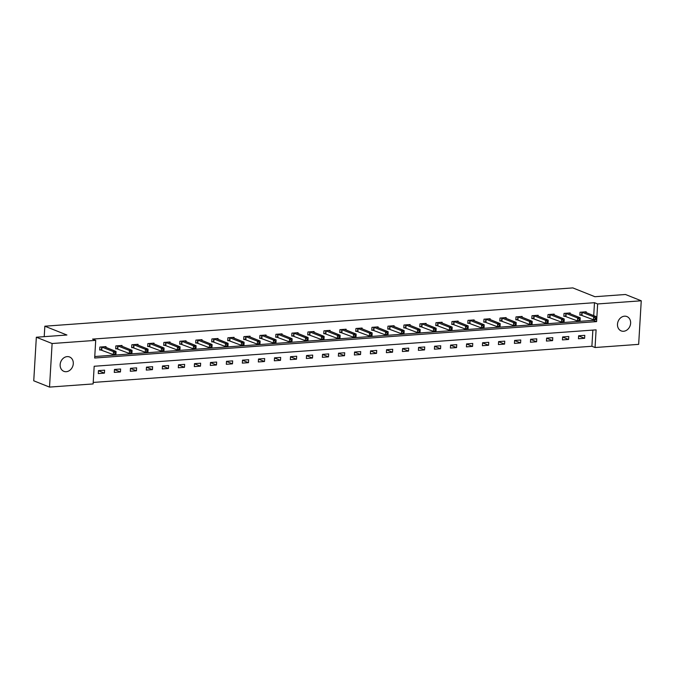 <?xml version="1.0" encoding="UTF-8"?>
<svg xmlns="http://www.w3.org/2000/svg" width="675" height="675" viewBox="0 0 675 675"><rect width="100%" height="100%" fill="white"/><g stroke="black" fill="none" stroke-linecap="round" stroke-linejoin="round"><path stroke-width="1.01" d="M67.171 356.619A7.72 6.379 -68.3 0 1 69.584 356.982A7.72 6.379 -68.3 0 1 73.086 365.116A7.72 6.379 -68.3 0 1 66.268 371.689A7.72 6.379 -68.3 0 1 63.855 371.326A7.72 6.379 -68.3 0 1 60.353 363.192A7.72 6.379 -68.3 0 1 67.171 356.619M624.502 316.187A7.72 6.379 -68.3 0 1 626.915 316.558A7.72 6.379 -68.3 0 1 630.416 324.692A7.72 6.379 -68.3 0 1 623.607 331.265A7.72 6.379 -68.3 0 1 621.194 330.902A7.72 6.379 -68.3 0 1 617.692 322.768A7.72 6.379 -68.3 0 1 624.502 316.187M638.66 344.36L595.055 347.524L596.101 329.856L94.179 366.263L93.125 383.932L49.52 387.096L52.11 343.524L95.715 340.36L94.669 358.02L596.599 321.612L597.645 303.952L641.25 300.788L638.66 344.36M93.218 382.438L591.899 346.267L595.055 347.524M52.11 343.524L36.34 337.23L33.75 380.801L49.52 387.096M36.34 337.23L66.918 335.011L44.837 326.202L44.212 336.656M44.837 326.202L572.822 287.904L594.903 296.713L625.48 294.494L641.25 300.788M591.899 346.267L592.861 330.092M584.786 335.348L578.627 335.796L578.458 338.74L584.609 338.293L584.786 335.348M568.78 336.513L562.621 336.952L562.452 339.896L568.603 339.449L568.78 336.513M552.774 337.669L546.615 338.116L546.446 341.061L552.597 340.613L552.774 337.669M536.768 338.833L530.609 339.28L530.44 342.225L536.591 341.778L536.768 338.833M520.763 339.989L514.603 340.436L514.434 343.381L520.585 342.934L520.763 339.989M504.757 341.153L498.597 341.601L498.428 344.545L504.579 344.098L504.757 341.153M488.751 342.318L482.591 342.757L482.423 345.701L488.573 345.254L488.751 342.318M472.745 343.474L466.585 343.921L466.417 346.866L472.568 346.418L472.745 343.474M456.739 344.638L450.579 345.085L450.411 348.03L456.562 347.583L456.739 344.638M440.733 345.794L434.573 346.241L434.405 349.186L440.556 348.739L440.733 345.794M424.727 346.958L418.567 347.406L418.399 350.35L424.55 349.903L424.727 346.958M408.721 348.123L402.562 348.562L402.393 351.506L408.544 351.059L408.721 348.123M392.715 349.279L386.556 349.726L386.387 352.671L392.538 352.223L392.715 349.279M376.709 350.443L370.55 350.89L370.381 353.835L376.532 353.388L376.709 350.443M360.703 351.599L354.544 352.046L354.375 354.991L360.526 354.544L360.703 351.599M344.697 352.763L338.538 353.211L338.369 356.155L344.52 355.708L344.697 352.763M328.691 353.919L322.532 354.367L322.363 357.311L328.514 356.864L328.691 353.919M312.685 355.084L306.526 355.531L306.357 358.476L312.508 358.028L312.685 355.084M296.679 356.248L290.52 356.695L290.351 359.64L296.502 359.193L296.679 356.248M280.673 357.404L274.514 357.851L274.345 360.796L280.496 360.349L280.673 357.404M264.668 358.568L258.508 359.016L258.339 361.96L264.49 361.513L264.668 358.568M248.662 359.724L242.502 360.172L242.333 363.116L248.484 362.669L248.662 359.724M232.656 360.889L226.496 361.336L226.328 364.281L232.478 363.833L232.656 360.889M216.65 362.053L210.49 362.5L210.322 365.445L216.472 364.998L216.65 362.053M200.644 363.209L194.484 363.656L194.316 366.601L200.467 366.154L200.644 363.209M184.638 364.373L178.478 364.821L178.31 367.765L184.461 367.318L184.638 364.373M168.632 365.529L162.472 365.977L162.304 368.921L168.455 368.474L168.632 365.529M152.626 366.694L146.475 367.141L146.298 370.086L152.449 369.638L152.626 366.694M136.62 367.858L130.469 368.305L130.292 371.242L136.443 370.803L136.62 367.858M120.614 369.014L114.463 369.461L114.286 372.406L120.437 371.959L120.614 369.014M104.608 370.178L98.457 370.626L98.28 373.57L104.431 373.123L104.608 370.178M593.722 315.647L594.489 302.695L92.559 339.103L95.715 340.36M94.753 356.527L593.443 320.355L593.477 319.764M586.136 312.626L586.187 311.799L580.028 312.247L579.85 315.183L581.513 315.065M570.13 313.782L570.181 312.955L564.022 313.402L563.844 316.347L565.507 316.229M554.124 314.947L554.175 314.12L548.016 314.567L547.838 317.512L549.501 317.385M538.118 316.102L538.169 315.276L532.01 315.723L531.833 318.668L533.495 318.549M522.112 317.267L522.163 316.44L516.004 316.887L515.827 319.832L517.489 319.714M506.107 318.431L506.157 317.604L499.998 318.052L499.821 320.988L501.483 320.87M490.101 319.587L490.151 318.76L483.992 319.207L483.815 322.152L485.477 322.034M474.095 320.752L474.145 319.925L467.986 320.372L467.809 323.317L469.471 323.19M458.089 321.907L458.139 321.081L451.98 321.528L451.803 324.473L453.465 324.354M442.083 323.072L442.133 322.245L435.974 322.692L435.797 325.637L437.459 325.519M426.077 324.236L426.127 323.409L419.968 323.848L419.791 326.793L421.453 326.675M410.071 325.392L410.122 324.565L403.962 325.012L403.785 327.957L405.447 327.839M394.065 326.557L394.116 325.73L387.956 326.177L387.788 329.122L389.441 328.995M378.059 327.712L378.11 326.886L371.95 327.333L371.782 330.277L373.435 330.159M362.053 328.877L362.104 328.05L355.944 328.497L355.776 331.442L357.429 331.324M346.047 330.041L346.098 329.214L339.938 329.653L339.77 332.598L341.423 332.48M330.041 331.197L330.092 330.37L323.933 330.817L323.764 333.762L325.418 333.644M314.035 332.362L314.086 331.535L307.927 331.982L307.758 334.927L309.412 334.8M298.029 333.517L298.08 332.691L291.921 333.138L291.752 336.082L293.406 335.964M282.023 334.682L282.074 333.855L275.915 334.302L275.746 337.247L277.4 337.12M266.017 335.846L266.068 335.019L259.909 335.458L259.74 338.403L261.394 338.285M250.012 337.002L250.062 336.175L243.903 336.623L243.734 339.567L245.388 339.449M234.006 338.167L234.056 337.34L227.897 337.787L227.728 340.732L229.382 340.605M218 339.323L218.05 338.496L211.891 338.943L211.722 341.887L213.376 341.769M201.994 340.487L202.044 339.66L195.885 340.107L195.716 343.052L197.37 342.925M185.988 341.643L186.038 340.816L179.879 341.263L179.71 344.208L181.364 344.09M169.982 342.807L170.032 341.98L163.873 342.427L163.704 345.372L165.358 345.254M153.976 343.972L154.027 343.145L147.867 343.592L147.698 346.537L149.352 346.41M137.97 345.127L138.021 344.301L131.861 344.748L131.693 347.692L133.346 347.574M121.964 346.292L122.015 345.465L115.855 345.912L115.687 348.857L117.34 348.73M105.958 347.448L106.009 346.621L99.849 347.068L99.681 350.013L101.334 349.895M594.489 302.695L597.645 303.952M593.443 320.355L596.599 321.612M578.627 335.905L584.609 338.293M562.621 337.061L568.603 339.449M546.615 338.226L552.597 340.613M530.609 339.39L536.591 341.778M514.603 340.546L520.585 342.934M498.597 341.71L504.579 344.098M482.591 342.866L488.573 345.254M466.585 344.031L472.568 346.418M450.579 345.195L456.562 347.583M434.573 346.351L440.556 348.739M418.567 347.515L424.55 349.903M402.562 348.671L408.544 351.059M386.556 349.836L392.538 352.223M370.55 351L376.532 353.388M354.544 352.156L360.526 354.544M338.538 353.32L344.52 355.708M322.532 354.476L328.514 356.864M306.526 355.641L312.508 358.028M290.52 356.805L296.502 359.193M274.514 357.961L280.496 360.349M258.508 359.125L264.49 361.513M242.502 360.281L248.484 362.669M226.496 361.446L232.478 363.833M210.49 362.61L216.472 364.998M194.484 363.766L200.467 366.154M178.478 364.93L184.461 367.318M162.472 366.086L168.455 368.474M146.467 367.251L152.449 369.638M130.461 368.415L136.443 370.803M114.455 369.571L120.437 371.959M98.449 370.735L104.431 373.123M596.126 319.081L596.194 317.9L595.173 317.976L595.105 319.157L596.126 319.081L596.025 319.579L593.46 319.764L593.637 316.82L581.69 312.12M595.173 317.976L593.637 316.82L596.202 316.634L584.525 311.918M595.105 319.157L593.46 319.764L579.884 314.719M596.194 317.9L596.202 316.634M580.12 320.245L580.188 319.064L579.167 319.14L579.099 320.313L580.12 320.245L580.019 320.743L577.454 320.929L577.631 317.984L565.684 313.284M579.167 319.14L577.631 317.984L580.196 317.798L568.519 313.073M579.099 320.313L577.454 320.929L563.878 315.883M580.188 319.064L580.196 317.798M564.114 321.401L564.182 320.228L563.161 320.296L563.093 321.477L564.114 321.401L564.013 321.899L561.448 322.085L561.625 319.148L549.678 314.44M563.161 320.296L561.625 319.148L564.19 318.963L552.513 314.238M563.093 321.477L561.448 322.085L547.872 317.039M564.182 320.228L564.19 318.963M548.108 322.566L548.176 321.384L547.155 321.46L547.087 322.642L548.108 322.566L548.007 323.063L545.442 323.249L545.619 320.304L533.672 315.605M547.155 321.46L545.619 320.304L548.184 320.119L536.507 315.402M547.087 322.642L545.442 323.249L531.866 318.203M548.176 321.384L548.184 320.119M532.102 323.722L532.17 322.549L531.149 322.625L531.082 323.798L532.102 323.722L532.001 324.228L529.436 324.413L529.613 321.469L517.666 316.769M531.149 322.625L529.613 321.469L532.178 321.283L520.501 316.558M531.082 323.798L529.436 324.413L515.86 319.359M532.17 322.549L532.178 321.283M516.097 324.886L516.164 323.705L515.143 323.781L515.076 324.962L516.097 324.886L515.995 325.384L513.43 325.569L513.608 322.625L501.66 317.925M515.143 323.781L513.608 322.625L516.173 322.439L504.495 317.723M515.076 324.962L513.43 325.569L499.854 320.524M516.164 323.705L516.173 322.439M500.091 326.05L500.158 324.869L499.137 324.945L499.07 326.118L500.091 326.05L499.989 326.548L497.424 326.734L497.602 323.789L485.654 319.089M499.137 324.945L497.602 323.789L500.167 323.603L488.489 318.878M499.07 326.118L497.424 326.734L483.848 321.688M500.158 324.869L500.167 323.603M484.085 327.206L484.152 326.033L483.131 326.101L483.064 327.282L484.085 327.206L483.983 327.704L481.418 327.89L481.596 324.953L469.648 320.245M483.131 326.101L481.596 324.953L484.161 324.759L472.483 320.043M483.064 327.282L481.418 327.89L467.843 322.844M484.152 326.033L484.161 324.759M468.079 328.371L468.155 327.189L467.125 327.265L467.058 328.447L468.079 328.371L467.977 328.868L465.413 329.054L465.59 326.109L453.642 321.41M467.125 327.265L465.59 326.109L468.155 325.924L456.477 321.207M467.058 328.447L465.413 329.054L451.837 324.008M468.155 327.189L468.155 325.924M452.073 329.527L452.149 328.354L451.119 328.43L451.052 329.602L452.073 329.527L451.972 330.033L449.407 330.218L449.584 327.274L437.636 322.574M451.119 328.43L449.584 327.274L452.149 327.088L440.471 322.363M451.052 329.602L449.407 330.218L435.831 325.164M452.149 328.354L452.149 327.088M436.067 330.691L436.143 329.51L435.113 329.586L435.046 330.767L436.067 330.691L435.966 331.189L433.401 331.374L433.578 328.43L421.63 323.73M435.113 329.586L433.578 328.43L436.143 328.244L424.465 323.527M435.046 330.767L433.401 331.374L419.825 326.329M436.143 329.51L436.143 328.244M420.061 331.847L420.137 330.674L419.108 330.75L419.04 331.923L420.061 331.847L419.96 332.353L417.395 332.539L417.572 329.594L405.624 324.894M419.108 330.75L417.572 329.594L420.137 329.408L408.459 324.683M419.04 331.923L417.395 332.539L403.819 327.493M420.137 330.674L420.137 329.408M404.055 333.011L404.131 331.838L403.102 331.906L403.034 333.087L404.055 333.011L403.954 333.509L401.389 333.695L401.566 330.758L389.618 326.05M403.102 331.906L401.566 330.758L404.131 330.564L392.453 325.848M403.034 333.087L401.389 333.695L387.813 328.649M404.131 331.838L404.131 330.564M388.049 334.176L388.125 332.994L387.096 333.07L387.028 334.252L388.049 334.176L387.948 334.673L385.383 334.859L385.56 331.914L373.613 327.215M387.096 333.07L385.56 331.914L388.125 331.729L376.448 327.012M387.028 334.252L385.383 334.859L371.807 329.813M388.125 332.994L388.125 331.729M372.043 335.332L372.119 334.159L371.09 334.235L371.022 335.407L372.043 335.332L371.942 335.838L369.377 336.023L369.554 333.079L357.607 328.379M371.09 334.235L369.554 333.079L372.119 332.893L360.442 328.168M371.022 335.407L369.377 336.023L355.801 330.969M372.119 334.159L372.119 332.893M356.037 336.496L356.113 335.315L355.084 335.391L355.016 336.572L356.037 336.496L355.936 336.994L353.371 337.179L353.548 334.235L341.601 329.535M355.084 335.391L353.548 334.235L356.113 334.049L344.436 329.332M355.016 336.572L353.371 337.179L339.795 332.134M356.113 335.315L356.113 334.049M340.031 337.652L340.107 336.479L339.078 336.555L339.01 337.728L340.031 337.652L339.93 338.158L337.365 338.344L337.542 335.399L325.595 330.699M339.078 336.555L337.542 335.399L340.107 335.213L328.43 330.488M339.01 337.728L337.365 338.344L323.789 333.298M340.107 336.479L340.107 335.213M324.025 338.816L324.101 337.635L323.072 337.711L323.004 338.892L324.025 338.816L323.924 339.314L321.359 339.5L321.536 336.555L309.589 331.855M323.072 337.711L321.536 336.555L324.101 336.369L312.424 331.653M323.004 338.892L321.359 339.5L307.783 334.454M324.101 337.635L324.101 336.369M308.019 339.981L308.095 338.799L307.066 338.875L306.998 340.048L308.019 339.981L307.918 340.478L305.353 340.664L305.53 337.719L293.583 333.02M307.066 338.875L305.53 337.719L308.095 337.534L296.418 332.817M306.998 340.048L305.353 340.664L291.777 335.618M308.095 338.799L308.095 337.534M292.013 341.137L292.089 339.964L291.06 340.04L290.993 341.212L292.013 341.137L291.912 341.643L289.347 341.828L289.524 338.884L277.577 334.184M291.06 340.04L289.524 338.884L292.089 338.698L280.412 333.973M290.993 341.212L289.347 341.828L275.771 336.774M292.089 339.964L292.089 338.698M276.007 342.301L276.083 341.12L275.054 341.196L274.987 342.377L276.007 342.301L275.906 342.799L273.341 342.984L273.518 340.04L261.571 335.34M275.054 341.196L273.518 340.04L276.083 339.854L264.406 335.137M274.987 342.377L273.341 342.984L259.765 337.939M276.083 341.12L276.083 339.854M260.002 343.457L260.077 342.284L259.048 342.36L258.981 343.533L260.002 343.457L259.9 343.963L257.335 344.149L257.512 341.204L245.565 336.504M259.048 342.36L257.512 341.204L260.077 341.018L248.4 336.293M258.981 343.533L257.335 344.149L243.759 339.103M260.077 342.284L260.077 341.018M243.996 344.621L244.072 343.44L243.042 343.516L242.975 344.697L243.996 344.621L243.894 345.119L241.329 345.305L241.507 342.36L229.559 337.66M243.042 343.516L241.507 342.36L244.072 342.174L232.394 337.458M242.975 344.697L241.329 345.305L227.753 340.259M244.072 343.44L244.072 342.174M227.99 345.786L228.066 344.604L227.036 344.68L226.969 345.853L227.99 345.786L227.888 346.283L225.323 346.469L225.501 343.524L213.553 338.825M227.036 344.68L225.501 343.524L228.066 343.339L216.388 338.622M226.969 345.853L225.323 346.469L211.748 341.423M228.066 344.604L228.066 343.339M211.984 346.942L212.06 345.769L211.03 345.836L210.963 347.017L211.984 346.942L211.882 347.448L209.318 347.633L209.495 344.689L197.547 339.989M211.03 345.836L209.495 344.689L212.06 344.503L200.382 339.778M210.963 347.017L209.318 347.633L195.742 342.579M212.06 345.769L212.06 344.503M195.978 348.106L196.054 346.925L195.024 347.001L194.957 348.182L195.978 348.106L195.877 348.604L193.312 348.789L193.489 345.845L181.541 341.145M195.024 347.001L193.489 345.845L196.054 345.659L184.376 340.942M194.957 348.182L193.312 348.789L179.736 343.744M196.054 346.925L196.054 345.659M179.972 349.262L180.048 348.089L179.018 348.165L178.951 349.338L179.972 349.262L179.871 349.768L177.306 349.954L177.483 347.009L165.535 342.309M179.018 348.165L177.483 347.009L180.048 346.823L168.37 342.098M178.951 349.338L177.306 349.954L163.73 344.908M180.048 348.089L180.048 346.823M163.966 350.426L164.042 349.245L163.012 349.321L162.945 350.502L163.966 350.426L163.865 350.924L161.3 351.11L161.477 348.165L149.529 343.465M163.012 349.321L161.477 348.165L164.042 347.979L152.364 343.263M162.945 350.502L161.3 351.11L147.724 346.064M164.042 349.245L164.042 347.979M147.96 351.591L148.036 350.409L147.007 350.485L146.939 351.658L147.96 351.591L147.859 352.088L145.294 352.274L145.471 349.329L133.523 344.63M147.007 350.485L145.471 349.329L148.036 349.144L136.358 344.427M146.939 351.658L145.294 352.274L131.718 347.228M148.036 350.409L148.036 349.144M131.954 352.747L132.03 351.574L131.001 351.641L130.933 352.823L131.954 352.747L131.853 353.253L129.288 353.438L129.465 350.494L117.517 345.794M131.001 351.641L129.465 350.494L132.03 350.308L120.352 345.583M130.933 352.823L129.288 353.438L115.712 348.384M132.03 351.574L132.03 350.308M115.948 353.911L116.024 352.73L114.995 352.806L114.927 353.987L115.948 353.911L115.847 354.409L113.282 354.594L113.459 351.65L101.512 346.95M114.995 352.806L113.459 351.65L116.024 351.464L104.347 346.748M114.927 353.987L113.282 354.594L99.706 349.549M116.024 352.73L116.024 351.464M582.154 312.247L581.977 315.191M581.842 312.154L581.664 315.098M566.148 313.402L565.971 316.347M565.836 313.318L565.658 316.263M550.142 314.567L549.965 317.512M549.83 314.474L549.653 317.419M534.136 315.723L533.959 318.668M533.824 315.638L533.647 318.583M518.13 316.887L517.953 319.832M517.818 316.794L517.641 319.739M502.124 318.052L501.947 320.988M501.812 317.959L501.635 320.903M486.118 319.207L485.941 322.152M485.806 319.123L485.629 322.068M470.112 320.372L469.935 323.317M469.8 320.279L469.623 323.224M454.106 321.528L453.929 324.473M453.794 321.443L453.617 324.388M438.1 322.692L437.923 325.637M437.788 322.599L437.611 325.544M422.094 323.857L421.917 326.793M421.782 323.764L421.605 326.708M406.088 325.012L405.911 327.957M405.776 324.928L405.599 327.873M390.082 326.177L389.905 329.122M389.77 326.084L389.593 329.029M374.077 327.333L373.899 330.277M373.764 327.248L373.587 330.193M358.071 328.497L357.893 331.442M357.758 328.404L357.59 331.349M342.065 329.662L341.887 332.598M341.752 329.569L341.584 332.513M326.059 330.817L325.882 333.762M325.747 330.733L325.578 333.678M310.053 331.982L309.876 334.927M309.741 331.889L309.572 334.834M294.047 333.138L293.87 336.082M293.735 333.053L293.566 335.998M278.041 334.302L277.864 337.247M277.729 334.209L277.56 337.154M262.035 335.467L261.858 338.403M261.723 335.374L261.554 338.318M246.029 336.623L245.852 339.567M245.717 336.538L245.548 339.483M230.023 337.787L229.846 340.732M229.711 337.694L229.542 340.639M214.017 338.943L213.84 341.887M213.705 338.858L213.536 341.803M198.011 340.107L197.834 343.052M197.699 340.014L197.53 342.959M182.005 341.263L181.828 344.208M181.693 341.179L181.524 344.123M165.999 342.427L165.822 345.372M165.687 342.343L165.518 345.288M149.993 343.592L149.816 346.537M149.681 343.499L149.512 346.444M133.988 344.748L133.81 347.692M133.675 344.663L133.507 347.608M117.982 345.912L117.804 348.857M117.669 345.819L117.501 348.764M101.976 347.068L101.798 350.013M101.663 346.984L101.495 349.928"/></g></svg>
